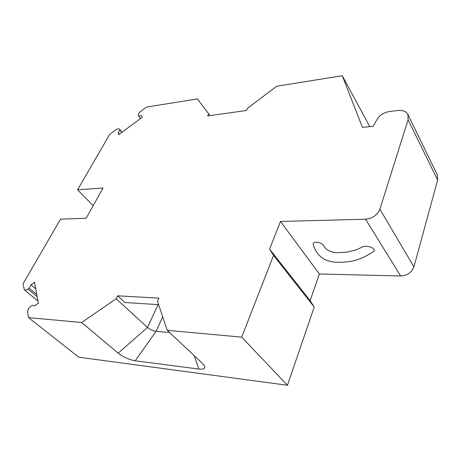 <?xml version="1.0" encoding="UTF-8"?>
<svg xmlns="http://www.w3.org/2000/svg" width="461" height="461" viewBox="0 0 461 461"><rect width="100%" height="100%" fill="white"/><g stroke="black" fill="none" stroke-linecap="round" stroke-linejoin="round"><path stroke-width="0.69" d="M158.624 304.658L124.925 302.514L117.659 295.812L158.936 298.134L157.483 301.24L167.222 330.318L241.691 337.135L273.54 255.423L269.57 249.067L280.478 221.447L365.561 219.223C372.563 218.439 377.34 215.091 379.904 209.173L408.1 119.739L407.904 114.437C406.141 111.326 402.678 110.023 397.503 110.531L389.395 111.516C384.001 112.449 379.939 114.996 377.213 119.163L373.151 126.251L362.455 127.426L342.252 75.725L276.784 86.213L247.551 108.237L246.502 110.49L207.583 115.947L208.672 113.775L197.32 98.936L146.558 107.067L140.714 111.383C138.79 112.951 138.006 114.345 138.352 115.567L138.657 116.166L141.36 115.55L142.259 117.301L118.996 134.462L118.195 132.647L119.912 130.008L119.491 129.161C118.667 128.469 117.365 128.734 115.573 129.956L109.781 134.237L77.557 189.811L103.074 187.984L86.172 218.232L60.541 219.159L23.05 283.815L24.381 289.854C25.246 290.447 26.461 290.211 28.023 289.139L29.25 288.252L30.973 284.84L34.546 282.253L38.361 303.125L34.661 305.793L32.184 305.286L30.916 306.196C28.657 308.034 27.562 309.976 27.637 312.022L28.547 317.629L81.643 322.487L118.189 353.166C123.381 357.131 129.051 359.672 135.206 360.79L198.91 369.071C203.699 369.561 205.56 368.506 204.482 365.901L202.638 363.608L167.222 330.318M373.946 251.112C366.316 256.754 357.298 260.137 352.469 261.064C346.954 261.981 342.684 262.378 339.653 262.246C335.28 262.614 330.635 261.831 325.72 259.9C321.599 258.316 314.921 252.455 313.226 244.169C312.685 240.947 321.582 242.169 323.593 245.511L323.628 245.586M323.593 245.511C324.671 247.672 326.474 249.441 329.004 250.824C332.22 252.207 335.124 252.807 337.711 252.628L347.035 252.127L355.892 249.966L362.271 247.079C364.737 244.624 376.556 247.799 373.934 251.101M241.691 337.135L287.445 385.275L78.727 357.189L28.547 317.629M342.252 75.725L369.808 126.619M194.19 355.662L198.91 369.071M169.613 332.565L156.077 331.298L135.206 360.79M158.083 304.623L147.474 327.437L118.189 353.166M117.659 295.812L116.178 298.768L147.474 327.437C150.021 329.529 152.891 330.814 156.077 331.298L162.698 316.811M93.174 205.698L77.557 189.811M116.178 298.768L81.643 322.487M35.745 288.822L30.973 284.84M36.782 294.475L29.25 288.252M121.894 132.324L119.912 130.008M119.462 134.122L118.195 132.647M140.593 118.529L138.657 116.166M208.672 113.775L210.009 115.607M287.445 385.275L314.223 307.055L273.54 255.423M314.223 307.055L310.12 300.63L269.57 249.067M310.12 300.63L319.375 273.984L400.661 275.995C407.282 275.574 411.702 272.532 413.92 266.856L437.639 180.055L437.27 174.777L407.904 114.437M319.375 273.984L280.478 221.447M28.023 289.139L37.185 296.694M122.05 132.215L119.635 129.391M413.92 266.856L379.904 209.173M400.661 275.995L365.561 219.223M437.639 180.055L408.1 119.739M37.975 300.993L24.381 289.854M119.491 129.161L122.084 132.186"/></g></svg>

